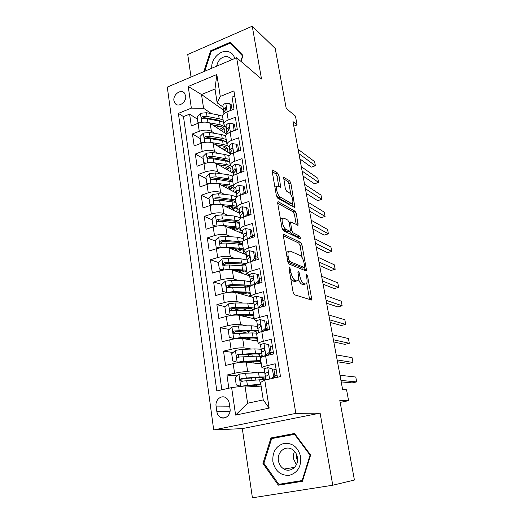<?xml version="1.0" encoding="UTF-8"?>
<svg xmlns="http://www.w3.org/2000/svg" width="524" height="524" viewBox="0 0 524 524"><rect width="100%" height="100%" fill="white"/><g stroke="black" fill="none" stroke-linecap="round" stroke-linejoin="round"><path stroke-width="0.79" d="M289.464 267.502L289.045 268.76L293.113 292.235L294.468 294.776L311.485 300.016L311.584 298.346L307.568 276.03L306.396 274.438L306.848 278.427C307.247 280.818 307.149 282.541 306.553 283.595L305.204 284.1L303.848 283.602C302.014 282.541 300.632 279.901 299.715 275.683L299.197 272.749L298.287 271L297.901 272.238L298.425 275.179C298.818 277.589 298.713 279.338 298.097 280.419L296.643 280.962L295.222 280.438C293.289 279.338 291.861 276.62 290.931 272.297L290.407 269.297L289.464 267.502M173.929 100.687L175.285 103.647C178.769 107.793 186.799 101.787 185.66 95.833L184.356 92.951C180.859 88.726 172.815 94.739 173.929 100.687M278.997 175.723L277.694 173.13L272.821 170.012L272.264 170.09L272.185 171.407L276.371 195.55L277.707 198.177L294.96 207.674L290.879 183.262L289.641 180.76L283.602 177.302L285.311 188.601L286.582 191.142L289.34 192.812C291.514 193.932 293.807 201.412 292.51 203.155L291.233 203.404L280.183 197.017C277.91 195.917 275.486 188.208 276.849 186.38L278.283 186.125L280.694 187.179L278.997 175.723L277.039 176.398L275.735 173.804L272.218 171.571M332.766 485.231L320.118 413.128L242.317 428.612L252.411 497.8L332.766 485.231L354.421 480.036L339.807 400.421L348.598 400.683L346.554 389.758L342.611 389.496L292.962 121.575L297.095 124.928L295.451 116.118L286.215 108.429L275.211 48.457L252.247 26.2L187.736 54.503L191.024 77.035M320.118 413.128L295.831 413.384L236.632 57.699L261.509 78.993L252.247 26.2M283.995 234.411L283.484 234.556L283.386 236.075L287.787 261.502L289.143 264.076L305.82 270.843L306.239 270.698L306.324 269.126L301.968 244.924L300.724 242.468L283.995 234.411L283.471 234.575M282.004 228.097L277.713 203.325L277.799 201.91L278.336 201.799L295.11 211.238L296.355 213.713L298.091 225.189L290.545 221.94L291.685 230.265L292.975 232.787L299.839 236.213L300.658 238.957L283.346 230.698L282.004 228.097M197.456 119.19L189.616 114.134L191.306 125.963L198.085 123.297L199.251 131.275C204.098 129.69 208.139 129.697 211.382 131.295L214.617 133.358M200.299 138.67L192.446 133.915L194.168 145.941L201.013 143.34L202.198 151.449C207.091 149.897 211.165 149.864 214.408 151.351L217.801 153.368M203.188 158.471L195.321 154.023L197.07 166.252L203.987 163.711L205.192 171.957C210.131 170.438 214.231 170.366 217.486 171.734L221.049 173.706M206.129 178.592L198.249 174.472L200.024 186.898L207.013 184.428L208.238 192.812C213.229 191.326 217.355 191.208 220.617 192.465L224.383 194.378M209.115 199.048L201.223 195.256L203.03 207.897L210.085 205.5L211.336 214.028C216.373 212.574 220.532 212.41 223.8 213.543L227.802 215.397M212.148 219.838L204.249 216.399L206.083 229.257L213.216 226.925L214.486 235.603C219.576 234.182 223.761 233.979 227.043 234.988L231.32 236.763M215.233 240.988L207.321 237.896L209.194 250.976L216.399 248.73L217.689 257.553C222.831 256.171 227.049 255.922 230.331 256.799L234.962 258.489M226.158 265.157L224.645 264.633M218.377 262.485L210.452 259.773L212.351 273.076L219.641 270.908L220.951 279.888C226.145 278.545 230.39 278.244 233.684 278.984L238.741 280.576M231.726 287.342L228.123 286.287M221.803 284.427L213.635 282.023L215.574 295.562L222.936 293.473L224.265 302.61C229.519 301.313 233.796 300.959 237.097 301.562L242.691 303.036M239.049 310.07L232.099 308.374M225.451 306.756L216.871 304.667L218.842 318.448L226.289 316.444L227.645 325.745C232.951 324.487 237.254 324.081 240.562 324.539L246.883 325.856M245.396 332.543L238.079 331.142M229.211 329.445L220.172 327.71L222.176 341.733L229.702 339.821L231.084 349.292C236.442 348.074 240.785 347.622 244.092 347.923L251.415 349.043M249.083 354.689L246.555 354.342M233.108 352.488L223.525 351.165L225.569 365.444L233.173 363.623C238.571 362.438 242.926 361.946 246.247 362.156L261.332 363.938M277.392 377.28L275.211 363.78L267.188 365.654C263.972 366.42 262.216 367.088 261.915 367.651L265 368.385M260.421 358.147L260.389 357.938C260.683 357.335 262.432 356.641 265.635 355.848L273.62 353.936L271.249 339.31L263.323 341.281C260.146 342.093 258.411 342.84 258.129 343.502L260.808 344.445M256.675 334.22L256.642 333.971C256.911 333.257 258.633 332.491 261.79 331.653L269.69 329.648L267.364 315.284L259.524 317.348C256.38 318.206 254.684 319.024 254.422 319.797L256.878 320.924M253 310.719L252.954 310.431C253.21 309.618 254.9 308.774 258.024 307.896L265.825 305.8L263.546 291.698L255.797 293.853C252.692 294.75 251.016 295.634 250.773 296.505L253.131 297.815M249.385 287.63L249.332 287.309C249.568 286.392 251.232 285.482 254.323 284.565L262.039 282.377L259.799 268.53L252.136 270.77C249.064 271.707 247.413 272.657 247.19 273.626L249.509 275.126M295.136 281.381L295.503 281.512M303.73 284.506L304.058 284.624M245.835 264.954L245.776 264.587C245.992 263.585 247.629 262.603 250.688 261.653L258.319 259.373L256.118 245.769L248.533 248.094C245.501 249.07 243.876 250.086 243.673 251.153L245.992 252.837M242.343 242.664L242.278 242.271C242.481 241.171 244.092 240.123 247.112 239.134L254.664 236.782L252.496 223.414L245.003 225.818C241.996 226.827 240.405 227.907 240.215 229.06L241.374 230.422L242.54 230.933M238.911 220.768L238.846 220.335C239.029 219.143 240.614 218.043 243.601 217.015L251.068 214.578L248.946 201.445L241.525 203.928C238.558 204.969 236.986 206.115 236.815 207.353L237.988 208.834L239.154 209.404M235.545 199.238L235.472 198.773C235.636 197.502 237.195 196.336 240.156 195.275L247.538 192.767L245.448 179.856L238.112 182.411C235.178 183.492 233.632 184.69 233.475 186.013L234.66 187.612L235.82 188.234M232.23 178.075L232.152 177.577C232.302 176.221 233.842 175.003 236.763 173.909L244.073 171.328L242.016 158.641L234.759 161.268C231.85 162.375 230.331 163.632 230.187 165.034L231.385 166.743L232.538 167.425M228.975 157.272L228.89 156.742C229.027 155.307 230.54 154.03 233.429 152.903L240.66 150.25L238.643 137.779L231.457 140.471C228.582 141.618 227.082 142.928 226.958 144.408L228.163 146.229L229.316 146.956M225.765 136.81L225.68 136.253C225.798 134.74 227.292 133.41 230.154 132.258L237.307 129.533L235.328 117.271L228.215 120.035C225.372 121.201 223.892 122.564 223.781 124.123L224.993 126.048L226.145 126.821M198.085 123.297C202.912 121.706 206.947 121.725 210.183 123.363L226.774 134.216M201.013 143.34C205.886 141.775 209.947 141.755 213.196 143.288L230.265 153.748M203.987 163.711C208.912 162.178 212.999 162.119 216.248 163.54L233.337 173.28M207.013 184.428C211.984 182.928 216.098 182.83 219.359 184.134L236.462 193.133M210.085 205.5C215.109 204.032 219.255 203.888 222.523 205.074L239.658 213.314M213.216 226.925C218.285 225.497 222.464 225.307 225.739 226.368L242.907 233.822M243.012 233.868L243.549 234.097M255.791 259.249L255.928 260.087M216.399 248.73C221.521 247.335 225.726 247.099 229.008 248.029L246.221 254.671M246.287 254.697L248.317 255.476M251.959 284.748L252.85 285.03M259.439 281.932L259.622 283.065M219.641 270.908C224.816 269.546 229.047 269.271 232.335 270.063L249.594 275.86M249.621 275.866L253.406 277.144M263.153 305.014L263.382 306.455M222.936 293.473C228.163 292.156 232.427 291.829 235.721 292.484L250.799 296.767M266.932 328.515L267.083 329.445M226.289 316.444C231.569 315.166 235.866 314.786 239.167 315.297L254.258 318.782M229.702 339.821C235.04 338.589 239.363 338.157 242.678 338.517L257.769 341.17M230.029 408.746L229.25 403.244C228.857 400.853 227.776 399.046 226.001 397.821C221.429 394.513 214.997 399.91 216.084 406.087L216.838 411.556C217.231 414.052 218.37 415.918 220.25 417.15C224.822 420.3 231.143 414.897 230.029 408.746M295.831 413.384L213.7 429.949L167.3 87.089L236.632 57.699M189.616 114.134L183.479 116.597L178.383 113.38L216.812 390.924L231.634 387.59L244.996 385.933L261.24 386.889M178.383 113.38L191.358 108.134L188.234 86.473L216.818 74.5L220.263 96.442L233.927 90.914L280.491 376.586L264.777 380.123L269.166 408.111L235.603 415.093L231.634 387.59M250.256 214.847L248.887 214.172M254.572 236.239L252.273 235.224M258.018 257.533L255.719 256.636M261.522 279.181L259.223 278.408M265.085 301.202L262.786 300.553M268.707 323.609L266.415 323.085M272.395 346.397L270.102 346.01M237.149 375.885L226.944 375.046L234.582 373.265C240.005 372.092 244.367 371.582 247.688 371.732L256.491 372.564M276.148 369.59L273.862 369.341M234.759 96.023L232.06 97.11L234.012 109.169L226.931 111.953C224.102 113.132 222.635 114.514 222.523 116.099L222.615 116.688M223.525 351.165L231.084 349.292M220.172 327.71L227.645 325.745M216.871 304.667L224.265 302.61M213.635 282.023L220.951 279.888M210.452 259.773L217.689 257.553M207.321 237.896L214.486 235.603M204.249 216.399L211.336 214.028M201.223 195.256L208.238 192.812M198.249 174.472L205.192 171.957M195.321 154.023L202.198 151.449M192.446 133.915L199.251 131.275M183.479 116.597L221.835 389.797M226.944 375.046L228.824 388.219M223.44 110.014L201.517 94.536L203.567 108.285L211.506 113.669M244.996 385.933L247.577 403.244L263.258 399.897L260.552 382.441L264.777 380.123M242.317 428.612L213.7 429.949M293.807 126.146L297.095 124.928M340.168 402.393L348.598 400.683M223.028 107.02L217.152 102.835L215.004 89.001L201.517 94.536L188.234 86.473M252.109 237.575L252.037 237.123M267.188 330.1L266.84 330.12M270.921 354.584L270.646 352.907M274.668 377.896L274.517 376.972M250.184 330.893L249.352 331.194M245.094 315.179L247.007 315.965L246.883 315.166M243.66 294.219L243.424 292.687M240.352 272.755L240.11 271.157M237.025 251.12L236.887 250.243M220.263 96.442L217.152 102.835M203.567 108.285L191.358 108.134M247.577 403.244L235.603 415.093M263.258 399.897L269.166 408.111M216.818 74.5L215.004 89.001M310.627 455.035L294.553 433.472L270.974 437.959L262.95 463.419L278.329 485.178L302.427 481.287L310.627 455.035M241.027 61.465L242.979 55.459L230.108 42.32L210.628 50.789L203.823 71.605M294.888 433.924L275.27 437.907M282.331 483.757L282.705 484.281L302.492 481.084M282.705 484.281L278.329 485.178M263.899 463.288L262.95 463.419M275.362 437.625L270.974 437.959M211.29 51.332L210.628 50.789M290.709 278.342L293.145 281.015L295.222 280.438M295.922 281.159L294.573 281.539L293.145 281.015M298.503 279.351C299.505 282.017 300.612 283.622 301.817 284.165L303.848 283.602M304.424 284.309L303.18 284.656L301.817 284.165M309.638 299.708L306.756 283.202M302.204 257.808L300.003 245.514L298.752 243.057L283.333 235.702M304.405 270.273L303.966 267.633M288.737 259.681L289.68 261.476L304.32 267.535L304.68 266.336L304.143 263.336C303.258 259.256 301.909 256.629 300.095 255.463L290.08 251.016L288.514 251.513C287.925 252.548 287.82 254.225 288.193 256.544L288.737 259.681L287.532 260.035M302.61 268.019L287.964 262.223M286.242 252.561L288.069 251.644M277.7 203.22L293.178 211.853L295.11 211.238M296.25 224.567L294.423 214.329L293.178 211.853M289.772 231.248L290.984 233.403L297.881 236.809L299.839 236.213M298.687 238.23L297.881 236.809M283.903 218.069L282.528 218.41C281.087 220.329 283.543 228.326 285.855 229.243L289.811 231.215L290.303 231.084L290.381 229.61L289.163 222.707L287.866 220.159L283.903 218.069M281.768 218.652L280.458 219.15M281.938 227.73L283.831 229.872L285.855 229.243M289.838 231.228L287.807 231.837L283.831 229.872M278.794 186.433L277.039 176.398M276.03 186.662L274.89 187.016M276.371 195.544L278.192 197.672L280.183 197.017M291.429 203.502L289.294 204.039L278.192 197.672M290.886 194.581L288.973 183.904L287.735 181.409L283.563 178.763M293.106 206.973L292.438 203.253M264.679 372.499L245.599 373.258L239.023 374.234L235.184 377.614L236.245 384.865L240.811 386.339L247.413 385.343L260.841 384.321M240.811 386.339L241.42 386.378M245.363 385.952L260.919 384.812M265.498 376.985L259.203 376.953L241.426 378.472C240.077 379.147 239.887 380.057 240.857 381.197L259.649 379.815L265.825 379.802M262.589 379.671L265.622 378.511M242.383 381.282C241.4 380.09 241.643 379.193 243.103 378.603L257.415 377.562C261.653 377.3 263.723 377.509 263.605 378.19L260.415 379.762M270.901 378.741L273.594 376.415L272.408 369.027L267.653 367.586L264.273 368.87L265.164 375.597L265.878 376.108M267.653 367.586L272.408 369.027M273.594 376.415L275.021 376.54L273.836 369.184M275.021 376.54L273.03 378.262M341.203 381.898L352.154 382.887L356.7 381.917L340.928 380.417M356.7 381.917L355.77 377.031L339.978 375.263M274.943 376.049L277.157 375.806M277.091 375.4L274.871 375.61M265.838 379.887L265.465 376.429L267.364 375.57C268.452 374.889 268.589 373.972 267.764 372.826L266.899 372.63L265 373.494L265.164 375.597M268.236 374.647L268.164 373.33M297.455 461.238L296.715 458.356L296.545 454.446M272.873 461.683C275.211 471.128 280.668 475.681 289.241 475.34C297.553 472.884 301.366 466.701 300.671 456.79C298.143 447.273 292.621 442.793 284.113 443.356C275.991 445.885 272.251 451.996 272.873 461.683M278.434 460.747C279.122 464.519 280.982 467.29 284.015 469.065C290.676 473.1 299.112 465.823 297.416 457.413C296.735 453.804 294.979 451.118 292.143 449.343C285.423 445 276.783 452.251 278.434 460.747M296.394 464.723L293.453 458.67C293.06 456.057 293.447 453.627 294.606 451.393M294.501 434.258L310.057 455.14L302.125 480.554L278.794 484.327L263.886 463.262L271.655 438.595L295.104 434.219M310.614 455.068L310.057 455.14M302.695 480.436L302.125 480.554M234.706 58.518C233.658 54.503 231.215 52.151 227.39 51.47C219.694 50.049 210.681 59.815 211.82 68.218M231.772 59.762L230.927 58.452L227.311 56.454C221.606 56.579 218.056 59.815 216.654 66.168M204.727 71.225L211.218 51.365L230.095 43.165L242.907 55.668M230.095 43.165L242.553 55.898L240.804 61.275M261.017 349.22L254.854 348.905L242.023 349.41L235.499 350.353L231.7 353.739L232.741 360.859L237.254 362.241L243.804 361.278L260.808 360.577M237.254 362.241L254.9 361.272C258.371 361.108 260.402 361.291 260.998 361.822M261.07 362.254L258.725 363.63M261.253 363.453L260.264 363.813M250.564 354.165L248.219 355.475M250.616 361.495L249.28 362.431M261.777 353.628L255.542 353.346L237.87 354.499C236.553 355.154 236.35 356.038 237.261 357.152L255.981 356.156L262.144 356.392M260.677 356.182L262.007 355.521M238.708 357.276C237.883 356.091 238.158 355.239 239.553 354.722L253.78 354.021C258.005 353.87 260.068 354.204 259.983 355.043L258.673 356.097M257.415 326.347L251.271 325.79L238.505 325.993L232.034 326.897L228.274 330.29L229.296 337.286L233.756 338.57L240.254 337.653L257.173 337.391M233.756 338.57L235.047 338.792M236.101 338.655L251.31 338.019C254.762 337.941 256.793 338.229 257.408 338.877M257.487 339.395L255.588 340.783M257.716 340.836L257.166 341.065M250.4 330.886L248.389 331.456C246.228 332.039 245.036 332.583 244.826 333.087M248.029 338.759L247.583 338.124M249.66 339.749L249.444 338.347L246.778 339.238M258.136 330.67L251.946 330.153L234.379 330.945C233.088 331.581 232.879 332.445 233.737 333.539L252.378 332.91L257.507 333.166M249.444 338.347L250.616 338.039M235.125 333.69C234.424 332.53 234.739 331.718 236.055 331.266L250.217 330.893C254.415 330.841 256.478 331.312 256.419 332.288L255.915 332.982M253.878 303.861L247.754 303.069L235.047 302.977L228.634 303.848L224.914 307.247L225.916 314.118L230.324 315.324L236.769 314.433L253.609 314.603M230.324 315.324L231.032 315.481M238.708 315.212L247.787 315.166C251.219 315.173 253.249 315.559 253.878 316.326M253.97 316.922L252.365 318.343M248.749 308.23L243.175 310.07M244.4 316.509L242.206 315.193M246.156 316.909L246.051 316.241L244.839 316.607M254.566 308.112L248.415 307.359L235.702 307.319L230.946 307.811C229.689 308.426 229.466 309.271 230.278 310.346L252.981 310.326M246.051 316.241L249.372 315.193M231.765 310.667C230.992 309.52 231.274 308.708 232.623 308.223L246.706 308.158C250.885 308.217 252.954 308.806 252.915 309.926L252.771 310.293M250.4 281.755L244.289 280.746L231.654 280.366L225.287 281.198L221.606 284.611L222.589 291.357L226.951 292.477L233.344 291.626L250.099 292.209M235.977 292.556L244.322 292.706C247.734 292.792 249.765 293.276 250.407 294.154M250.511 294.835L249.116 296.289M246.346 286.078L242.605 287.565M227.174 292.562L222.589 291.357M242.697 292.674L241.702 293.433L243.47 294.278M239.055 293.433L240.313 292.634M250.898 285.862L244.944 284.958L232.296 284.63L227.58 285.082C226.342 285.678 226.113 286.504 226.885 287.558L232.702 287.335L249.437 287.997M242.769 294.488L247.138 292.896M228.294 287.879C227.665 286.759 227.986 285.993 229.257 285.58L243.26 285.822C246.666 285.927 248.697 286.445 249.339 287.362M266.801 355.567L265.72 355.416L269.67 351.951L268.504 344.7L263.808 343.358L260.48 344.792L261.666 352.292M263.808 343.358L268.504 344.7M265.72 355.416L262.367 356.792L261.653 352.207L263.513 351.231C264.574 350.556 264.718 349.659 263.945 348.539L263.061 348.342L261.201 349.331L261.437 351.918M269.67 351.951L271.098 352.167L269.932 344.943M271.098 352.167L267.384 355.429M337.476 361.776L348.48 363.479L352.986 362.47L337.135 359.929M352.986 362.47L352.062 357.65L336.192 354.859M270.22 352.934L273.41 352.659M273.332 352.161L270.915 352.331M267.725 355.128L268.511 355.161M264.41 350.163L264.332 349.056M262.216 356.851L261.653 352.207M262.393 331.502L261.915 331.404L265.812 327.932L264.672 320.812L260.035 319.561C258.018 320.118 256.93 320.642 256.76 321.14L257.965 329.046M260.035 319.561L264.672 320.812M261.915 331.404L258.961 332.517M265.812 327.932L267.247 328.24L266.1 321.14M267.247 328.24L264.05 331.083M333.801 341.962L344.858 344.347L349.318 343.299L333.395 339.755M349.318 343.299L348.414 338.543L332.471 334.757M265.059 330.186L268.137 330.041M269.631 329.314L265.878 329.458M258.424 332.733L257.906 328.424L259.734 327.33C260.769 326.662 260.919 325.777 260.192 324.69L259.288 324.494L257.461 325.601L257.782 328.653M260.644 326.157L260.566 325.214M258.234 307.843L262.026 304.346L260.906 297.35L256.321 296.191C254.33 296.774 253.262 297.344 253.105 297.907L254.35 306.219M258.168 307.824L256.852 308.236M262.026 304.346L263.461 304.739L262.341 297.77L260.906 297.35M263.461 304.739L260.769 307.162M330.186 322.443L341.288 325.489L345.709 324.395L329.714 319.882M345.709 324.395L344.812 319.719L328.803 314.963M261.731 306.9L261.103 306.861M254.697 309.049L254.232 305.066L256.026 303.861C257.029 303.193 257.186 302.328 256.505 301.267L255.581 301.071L253.793 302.289L254.186 305.793M256.937 302.603L256.871 301.831M254.723 284.453L258.312 281.178L257.212 274.307L252.679 273.233C250.714 273.842 249.653 274.458 249.516 275.087L250.806 283.779M258.312 281.178L259.747 281.65L258.646 274.805L257.212 274.307M259.747 281.65L257.546 283.654M326.622 303.206L337.764 306.9L342.146 305.767L326.085 300.311M342.146 305.767L341.268 301.156L325.188 295.464M251.042 285.783L250.623 282.115L252.378 280.798C253.354 280.137 253.524 279.285 252.876 278.251L251.946 278.061L250.19 279.39L250.649 283.327M253.288 279.475L253.256 278.906M223.728 269.998L229.977 269.212L246.653 270.188M233.088 270.312L240.916 270.626C244.315 270.79 246.339 271.367 246.994 272.362M247.112 273.115L245.88 274.615M248.271 274.707L247.531 275.166M223.27 270.076L219.327 268.995L218.357 262.36L222.006 258.948L228.32 258.149L240.889 258.797L246.981 260.028M243.621 264.365L241.322 265.53M219.327 268.995L223.61 270.017M241.662 270.666L238.486 272.126M236.691 271.524L239.036 270.554M246.385 263.651L241.531 262.937L228.949 262.341L224.265 262.74C223.06 263.323 222.818 264.129 223.552 265.164L229.348 264.993L246.005 266.048M240.47 272.794L244.492 271.052M224.894 265.485C224.396 264.397 224.744 263.683 225.942 263.323L239.868 263.86C243.26 264.044 245.291 264.653 245.946 265.675M251.389 261.443L254.664 258.417L253.577 251.671L249.097 250.682C247.151 251.317 246.116 251.978 245.985 252.66L247.321 261.718M254.664 258.417L256.098 258.967L255.011 252.241L253.577 251.671M256.098 258.967L254.382 260.546M323.112 284.25L334.299 288.567L338.642 287.401L322.509 281.028M338.642 287.401L337.77 282.849L321.625 276.253M247.472 262.924L247.073 259.57L248.795 258.149C249.752 257.487 249.922 256.649 249.313 255.64L248.369 255.457L246.647 256.891L247.177 261.247M249.699 256.767L249.693 256.406M221.514 247.662L226.669 247.177L243.26 248.546M230.147 248.468L237.562 248.92C240.948 249.162 242.972 249.83 243.634 250.924M243.784 251.638L242.664 253.295M245.822 252.771L244.335 253.944M219.418 247.983L216.117 247.014L215.161 240.49L218.777 237.071L225.038 236.304L237.542 237.221L243.621 238.662M240.745 243.038L239.357 243.929M216.117 247.014L220.008 247.878M239.887 249.182L235.905 250.688M234.411 250.112L235.813 249.594L235.695 248.808M242.363 241.944L225.654 240.424L221.01 240.785C219.825 241.354 219.582 242.14 220.277 243.156L226.047 243.038L242.625 244.472M237.962 251.481L241.649 249.607M221.573 243.47C221.187 242.429 221.56 241.754 222.68 241.446L236.54 242.265C239.913 242.527 241.937 243.228 242.605 244.354M237.706 248.933L235.813 249.594M248.114 238.826L251.075 236.055L250.007 229.427L245.579 228.523C243.66 229.178 242.638 229.879 242.514 230.619L243.902 240.031M251.075 236.055L252.509 236.684L251.441 230.075L250.007 229.427M252.509 236.684L251.271 237.837M319.647 265.57L330.873 270.495L335.177 269.297L318.992 262.026M335.177 269.297L334.319 264.803L318.12 257.323M243.955 240.464L243.581 237.411L245.271 235.892C246.208 235.23 246.385 234.405 245.808 233.422L244.859 233.246L243.169 234.778L243.758 239.547M219.346 225.752L223.421 225.523L239.933 227.259M227.187 226.997L234.274 227.58C238.374 227.986 240.451 228.988 240.496 230.593L239.481 232.335M242.645 231.746L241.164 233.062M215.633 226.283L212.96 225.399L212.024 218.986L215.6 215.567L221.816 214.833L234.254 216.006L240.313 217.65M237.791 222.084L236.966 222.746M212.96 225.399L216.458 226.126M237.608 228.143L233.508 229.741M232.106 229.132L232.643 228.942L232.407 227.429M238.911 220.735L222.425 218.881L217.807 219.202C216.648 219.759 216.399 220.532 217.06 221.521L222.805 221.449L239.304 223.257M235.335 230.534L238.715 228.543M218.325 221.835C218.036 220.833 218.423 220.204 219.477 219.942L233.259 221.036C236.475 221.351 238.466 222.084 239.245 223.237M235.676 227.737L232.643 228.942M244.891 216.595L247.551 214.08L246.503 207.563L242.121 206.744C240.221 207.425 239.213 208.166 239.108 208.958L240.444 218.423M247.551 214.08L248.985 214.781L247.937 208.29L246.503 207.563M248.985 214.781L248.212 215.515M316.234 247.151L327.5 252.673L331.764 251.435L315.52 243.306M331.764 251.435L330.919 247.014L314.662 238.669M240.496 218.39L240.156 215.633L241.813 214.015C242.723 213.353 242.907 212.548 242.363 211.591L241.4 211.414L239.75 213.045L240.405 218.207M217.211 204.268L232.63 205.526L236.652 206.332M224.233 205.893L231.032 206.594C235.119 207.085 237.189 208.198 237.254 209.914L236.331 211.709M239.389 211.218L238.027 212.528M211.912 204.969L209.855 204.157L208.938 197.849L212.482 194.424L218.646 193.723L231.018 195.138L236.881 196.854M226.381 206.115L225.864 206.679M234.811 201.485L234.352 201.937M209.855 204.157L212.954 204.746M235.649 199.913L219.242 197.705L214.663 197.987C213.523 198.524 213.268 199.284 213.897 200.253L219.622 200.227L236.036 202.388M231.136 209.214L235.073 207.511M232.63 209.934L235.734 207.832M214.663 197.987L216.333 198.799L230.043 200.161C232.97 200.502 234.896 201.223 235.82 202.323M233.291 206.96L229.748 208.545M241.728 194.745L244.086 192.485L243.057 186.079L238.728 185.332C236.841 186.04 235.852 186.819 235.754 187.671L237.025 196.749M244.086 192.485L245.52 193.258L244.492 186.872L243.057 186.079M312.867 229.001L324.173 235.099L328.397 233.828L312.101 224.855M328.397 233.828L327.566 229.46L311.256 220.283M237.097 196.703L236.789 194.227L238.413 192.518C239.304 191.856 239.494 191.057 238.977 190.127L238.007 189.963L236.389 191.686L237.038 196.742M215.115 183.223L229.42 184.834L233.429 185.745M221.285 185.142L227.848 185.954C231.909 186.531 233.986 187.736 234.071 189.577L233.219 191.424M236.186 191.018L234.922 192.321M208.297 184.029L206.81 183.262L205.906 177.066L209.41 173.634L215.528 172.959L227.835 174.616L232.938 176.064M224.383 185.529L223.348 186.23M206.81 183.262L209.502 183.734M232.44 179.431L216.117 176.876L211.565 177.119C210.452 177.649 210.189 178.389 210.792 179.346L216.491 179.359L232.826 181.867M228.693 189.046L232.401 187.251M229.885 189.675L232.748 187.468M211.565 177.119L213.235 178.009L226.872 179.627C229.538 179.987 231.385 180.688 232.407 181.723M230.724 186.551L227.305 188.312M238.617 173.254L240.68 171.263L239.671 164.962L235.387 164.294C233.521 165.014 232.551 165.833 232.459 166.737L233.678 175.442M242.101 172.023L241.106 165.82L239.671 164.962M309.553 211.113L320.891 217.761L325.083 216.458L308.734 206.672M325.083 216.458L324.258 212.154L307.896 202.166M233.756 175.383L233.475 173.189L235.073 171.381C235.944 170.726 236.134 169.94 235.643 169.023L234.673 168.872L233.082 170.686L233.704 175.422M240.68 171.263L242.023 172.049M213.078 162.623L226.27 164.484L230.246 165.486M218.357 164.739L224.717 165.65C228.759 166.311 230.835 167.615 230.94 169.56L230.147 171.466M233.036 171.145L231.863 172.442M204.995 163.377L203.81 162.715L202.919 156.617L206.391 153.191L212.462 152.543L224.711 154.436L229.217 155.72M222.602 165.348L220.938 166.213M203.81 162.715L206.102 163.082M229.289 159.276L213.039 156.401L208.526 156.604C207.432 157.121 207.163 157.848 207.733 158.779L213.406 158.838L229.663 161.68M226.185 169.206L229.65 167.346M227.121 169.743L229.767 167.438M208.526 156.604L210.189 157.56L223.755 159.427L229.008 161.438M228.058 166.488L224.783 168.407M235.551 152.124L237.333 150.395L236.337 144.198L232.099 143.602C230.259 144.342 229.296 145.194 229.217 146.15L230.383 154.495M238.715 150.964L237.772 145.122L236.337 144.198M306.285 193.467L317.649 200.659L321.808 199.323L305.407 188.745M321.808 199.323L320.996 195.079L304.588 184.304M230.468 154.429L230.219 152.497L231.785 150.604L232.368 148.279L231.392 148.135L229.833 150.034L230.416 154.469M237.333 150.395L238.413 151.076M215.456 144.676L221.632 145.679C225.654 146.412 227.73 147.814 227.855 149.871L227.121 151.822M211.152 142.495L223.165 144.46L227.567 145.764M229.944 151.58L228.844 152.877M201.792 143.065L200.856 142.508L199.985 136.509L203.423 133.076L209.449 132.461L221.632 134.576L225.739 135.788M220.846 145.548L218.554 146.569M200.856 142.508L202.762 142.783M226.185 139.456L222.209 138.323L210.019 136.253L205.532 136.423C204.458 136.934 204.19 137.642 204.733 138.559L210.379 138.65L222.582 140.694L226.551 141.814M223.624 149.681L226.715 147.886M224.351 150.126L226.807 147.735M205.532 136.423L207.196 137.452L220.689 139.548L225.621 141.454M225.333 146.766L222.222 148.823M232.545 131.347L234.038 129.873L233.062 123.782L228.87 123.251C227.049 124.018 226.106 124.902 226.034 125.904L227.141 133.902M235.381 130.266L234.497 124.771L233.062 123.782M303.062 176.071L314.459 183.793L318.579 182.424L302.132 171.079M318.579 182.424L317.773 178.232L301.326 166.698M227.233 133.823L227.016 132.146L228.556 130.168L229.145 127.876L228.169 127.745L226.637 129.729L227.187 133.862M234.038 129.873L234.896 130.45M212.58 124.935L218.6 126.022C222.602 126.841 224.678 128.328 224.816 130.489L224.134 132.493M208.729 122.688L220.113 124.764L226.217 127.358M226.25 127.384L227.167 128.557M226.899 132.323L225.864 133.62M198.668 123.088L197.954 122.629L197.096 116.728L200.502 113.295L206.482 112.706L218.6 115.031L222.556 116.276M218.855 126.074L216.176 127.286M197.954 122.629L199.48 122.826M223.126 119.95L219.176 118.725L207.039 116.433L202.592 116.57C201.53 117.068 201.262 117.769 201.779 118.666L207.393 118.797L219.536 121.057L223.493 122.275M224.816 130.463L224.691 129.67M221.043 130.469L223.486 128.983M221.587 130.823L223.872 128.347M202.592 116.57L204.249 117.664L217.67 119.996L222.248 121.765M222.582 127.371L219.635 129.546M229.584 110.911L230.802 109.693L229.839 103.706L225.693 103.241C223.892 104.027 222.962 104.944 222.903 105.999L223.951 113.649M232.106 109.916L231.274 104.754L229.839 103.706M299.879 158.916L311.308 167.149L315.389 165.748L298.909 153.656M315.389 165.748L314.603 161.615L298.104 149.34M224.049 113.564L223.866 112.136L225.379 110.073L225.968 107.813L224.999 107.689L223.493 109.752L224.01 113.603M230.802 109.693L231.464 110.171M210.183 123.363L211.382 131.295M213.196 143.288L214.408 151.351M216.248 163.54L217.486 171.734M219.359 184.134L220.617 192.465M222.523 205.074L223.8 213.543M225.739 226.368L227.043 234.988M229.008 248.029L230.331 256.799M232.335 270.063L233.684 278.984M235.721 292.484L237.097 301.562M239.167 315.297L240.562 324.539M242.678 338.517L244.092 347.923M246.247 362.156L247.688 371.732M265.635 355.848L267.188 365.654M226.931 111.953L228.215 120.035M230.154 132.258L231.457 140.471M233.429 152.903L234.759 161.268M236.763 173.909L238.112 182.411M240.156 195.275L241.525 203.928M243.601 217.015L245.003 225.818M247.112 239.134L248.533 248.094M250.688 261.653L252.136 270.77M254.323 284.565L255.797 293.853M258.024 307.896L259.524 317.348M261.79 331.653L263.323 341.281M233.173 363.623L234.582 373.265M230.01 411.497L216.838 411.556M229.669 406.198L216.084 406.087M289.72 272.644L290.931 272.297M294.573 281.539L296.643 280.962M298.051 273.07L299.197 272.749M298.549 276.01L299.715 275.683M303.18 284.656L305.204 284.1M306.474 276.338L307.568 276.03M309.56 298.883L311.584 298.346M289.202 269.644L290.407 269.297M298.752 243.057L300.724 242.468M300.003 245.514L301.968 244.924M304.333 269.696L306.324 269.126M287.899 261.993L289.68 261.476M302.322 268.105L304.32 267.535M286.995 256.898L288.193 256.544M277.759 201.982L278.336 201.799M294.423 214.329L296.355 213.713M296.217 224.37L298.163 223.768M289.346 223.735L290.466 223.381M290.434 230.652L291.685 230.265M290.984 233.403L292.975 232.787M287.807 231.837L289.811 231.215M278.866 186.478L280.772 185.83M289.294 204.039L291.233 203.404M283.55 177.42L284.113 177.23M287.735 181.409L289.641 180.76M288.973 183.904L290.879 183.262M293.093 206.928L295.025 206.305M272.198 170.228L272.821 170.012M275.735 173.804L277.694 173.13M238.931 374.319L240.693 386.306M256.865 386.633L256.622 385.094M255.856 380.083L255.489 377.693M259.649 379.815L260.349 384.354M258.502 372.433L259.203 376.953M246.725 380.738L247.413 385.343M245.599 373.258L246.287 377.837M243.103 378.603L241.426 378.472M269.585 379.042L267.771 367.625M264.993 373.553L264.266 368.929M265.982 379.854L265.452 376.481M267.554 372.695L266.899 372.63M235.4 350.438L237.143 362.208M253.23 362.981L252.981 361.377M252.208 356.333L251.867 354.106M255.981 356.156L256.668 360.617M254.854 348.905L255.542 353.346M243.123 356.759L243.804 361.278M242.023 349.41L242.697 353.91M239.553 354.722L237.87 354.499M231.942 326.983L233.645 338.537M248.625 332.995L248.389 331.456M252.378 332.91L253.059 337.299M251.271 325.79L251.946 330.153M239.586 333.205L240.254 337.653M238.505 325.993L239.167 330.408M236.055 331.266L234.379 330.945M228.536 303.933L230.213 315.291M245.101 310.07L245.009 309.468M248.834 310.07L249.503 314.38M247.754 303.069L248.415 307.359M236.114 310.07L236.769 314.433M235.047 302.977L235.702 307.319M232.623 308.223L230.946 307.811M246.575 315.599L244.06 316.267M225.196 281.283L226.846 292.444M242.081 292.995L242.212 293.866M245.356 287.624L246.011 291.861M244.289 280.746L244.944 284.958M232.702 287.335L233.344 291.626M231.654 280.366L232.296 284.63M229.257 285.58L227.58 285.082M243.274 294.167L242.455 294.396M265.819 355.331L263.926 343.39M261.194 349.397L260.48 344.858M262.354 356.798L261.646 352.272M263.847 348.467L263.061 348.342M262.007 331.319L260.146 319.594M257.461 325.679L256.76 321.219M257.906 328.424L258.574 332.668L257.906 328.502M260.199 324.69L259.288 324.494M258.267 307.739L256.439 296.224M253.793 302.381L253.105 297.999M254.834 308.983L254.232 305.151M256.59 301.352L255.581 301.071M254.572 284.499L252.791 273.266M250.19 279.488L249.516 275.185M251.173 285.718L250.616 282.213M253.033 278.427L251.946 278.061M221.914 259.033L223.532 269.998M238.82 271.766L238.898 272.264M241.937 265.563L242.579 269.722M240.889 258.797L241.531 262.937M229.348 264.993L229.977 269.212M228.32 258.149L228.949 262.341M225.942 263.323L224.265 262.74M250.937 261.574L249.208 250.708M246.653 257.002L245.985 252.771M247.073 259.57L247.59 262.858L247.073 259.675M249.516 255.902L248.369 255.457M218.685 237.156L220.263 247.839M238.571 243.87L239.206 247.963M237.542 237.221L238.171 241.289M226.047 243.038L226.669 247.177M225.038 236.304L225.654 240.424M222.68 241.446L221.01 240.785M247.361 239.062L245.691 228.543M243.175 234.896L242.52 230.743M246.051 233.769L244.859 233.246M215.508 215.652L217.041 226.021M235.269 222.543L235.892 226.564M234.254 216.006L234.876 220.008M222.805 221.449L223.421 225.523M221.816 214.833L222.425 218.881M219.477 219.942L217.807 219.202M243.85 216.936L242.232 206.764M239.756 213.176L239.108 209.089M242.625 212.017L241.4 211.414M212.39 194.509L213.877 204.583M229.492 208.421L229.178 206.404M232.014 201.57L232.63 205.526M231.018 195.138L231.628 199.074M219.622 200.227L220.224 204.229M218.646 193.723L219.242 197.705M240.398 195.197L238.833 185.352M236.396 191.823L235.761 187.808M237.156 196.664L236.796 194.365M239.252 190.625L238.007 189.963M209.325 173.719L210.766 183.498M226.322 187.795L226.008 185.725M228.818 180.944L229.42 184.834M227.835 174.616L228.438 178.494M216.491 179.359L217.08 183.295M215.528 172.959L216.117 176.876M237.005 173.824L235.492 164.307M233.088 170.831L232.466 166.881M235.924 169.599L234.673 168.872M206.305 153.277L207.707 162.768M223.204 167.51L222.883 165.388M225.674 160.652L226.27 164.484M224.711 154.436L225.3 158.241M213.406 158.838L213.988 162.709M212.462 152.543L213.039 156.401M233.665 152.818L232.204 143.615M229.839 150.192L229.23 146.307M230.501 154.403L230.226 152.648M232.643 148.914L231.392 148.135M203.338 133.162L204.694 142.384M220.139 147.545L219.897 145.941M222.582 140.694L223.165 144.46M221.632 134.576L222.209 138.323M210.379 138.65L210.949 142.449M209.449 132.461L210.019 136.253M230.39 132.166L228.975 123.264M226.643 129.893L226.047 126.074M227.259 133.803L227.03 132.31M229.407 128.57L228.169 127.745M200.417 113.38L201.74 122.328M217.126 127.902L216.975 126.932M219.536 121.057L220.113 124.764M218.6 115.031L219.176 118.725M207.393 118.797L207.943 122.465M206.482 112.706L207.039 116.433M227.167 111.861L225.798 103.254M223.506 109.929L222.91 106.169M226.224 108.56L224.999 107.689M176.961 104.735L175.285 103.647M260.389 357.938L261.915 367.651M256.642 333.971L258.129 343.502M252.954 310.431L254.422 319.797M249.332 287.309L250.773 296.505M245.776 264.587L247.19 273.626M242.278 242.271L243.673 251.153M238.846 220.335L240.215 229.06M235.472 198.773L236.815 207.353M232.152 177.577L233.475 186.013M228.89 156.742L230.187 165.034M225.68 136.253L226.958 144.408M222.523 116.099L223.781 124.123M226.604 417.039L220.25 417.15M310.994 300.147L311.485 300.016M305.78 270.829L306.239 270.698M286.458 252.123L288.514 251.513M297.678 225.32L298.091 225.189M289.104 222.392L290.545 221.94M280.51 219.052L282.528 218.41M280.274 187.317L280.694 187.179M274.897 187.042L276.849 186.38M294.553 207.799L294.96 207.674M252.771 385.382L252.928 386.398M251.644 377.961L252.005 380.359M242.311 381.295L240.857 381.197M264.273 368.87L265 373.494M265.465 376.429L266.002 379.848M294.599 467.336L284.015 469.065M248.199 355.324L248.383 356.51M238.505 357.316L237.261 357.152M256.419 332.288L256.36 331.928M234.837 333.742L233.737 333.539M252.915 309.926L252.85 309.507M231.274 310.581L230.278 310.346M238.656 292.602L238.774 293.348M227.776 287.814L226.885 287.558M260.48 344.792L261.201 349.331M256.76 321.14L257.461 325.601M253.105 297.907L253.793 302.289M254.232 305.066L254.847 308.977M249.516 275.087L250.19 279.39M250.623 282.115L251.186 285.711M235.283 270.404L235.381 271.085M224.351 265.432L223.552 265.164M245.985 252.66L246.647 256.891M231.962 248.579L232.053 249.201M220.99 243.431L220.277 243.156M242.514 230.619L243.169 234.778M240.496 230.593L240.398 229.99M217.696 221.796L217.06 221.521M239.108 208.958L239.75 213.045M237.254 209.914L237.156 209.273M214.467 200.528L213.897 200.253M235.754 187.671L236.389 191.686M236.789 194.227L237.169 196.657M234.071 189.577L233.966 188.882M211.296 179.608L210.792 179.346M232.459 166.737L233.082 170.686M230.94 169.56L230.822 168.826M208.185 159.041L207.733 158.785M229.217 146.15L229.833 150.034M230.219 152.497L230.514 154.39M227.855 149.871L227.73 149.098M205.133 138.801L204.733 138.559M226.034 125.904L226.637 129.729M227.016 132.146L227.272 133.79M202.14 118.902L201.779 118.666M222.903 105.999L223.493 109.752"/></g></svg>
